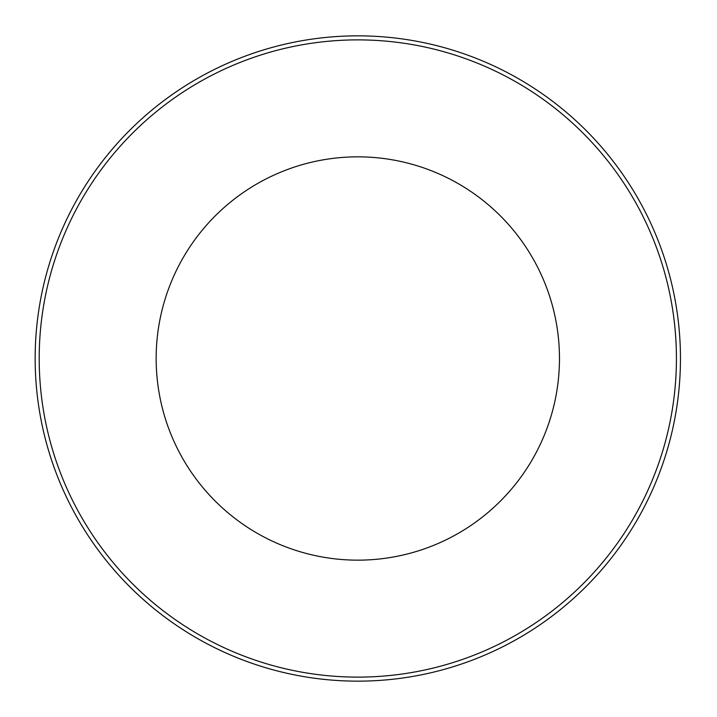 <?xml version="1.0" encoding="UTF-8"?>
<svg xmlns="http://www.w3.org/2000/svg" width="717" height="717" viewBox="0 0 717 717"><rect width="100%" height="100%" fill="white"/><g stroke="black" fill="none" stroke-linecap="round" stroke-linejoin="round"><path stroke-width="1.08" d="M680.46 358.5A322.65 322.65 0 0 0 357.81 35.85A322.65 322.65 0 0 0 35.16 358.5A322.65 322.65 0 0 0 357.81 681.15A322.65 322.65 0 0 0 680.46 358.5M357.81 156.844A201.656 201.656 0 0 0 183.176 459.328A201.656 201.656 0 0 0 532.453 459.328A201.656 201.656 0 0 0 357.81 156.844M676.427 358.5A318.617 318.617 0 0 1 198.501 634.428A318.617 318.617 0 0 1 198.501 82.572A318.617 318.617 0 0 1 676.427 358.5"/></g></svg>
